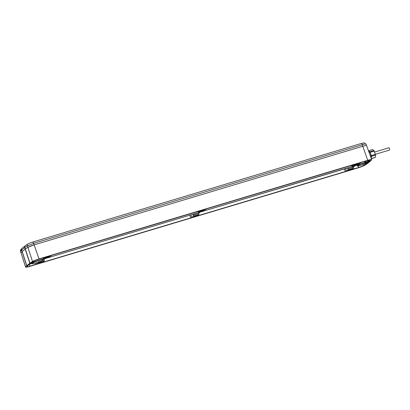 <?xml version="1.0" encoding="UTF-8"?>
<svg xmlns="http://www.w3.org/2000/svg" width="410" height="410" viewBox="0 0 410 410"><rect width="100%" height="100%" fill="white"/><g stroke="black" fill="none" stroke-linecap="round" stroke-linejoin="round"><path stroke-width="0.61" d="M32.908 261.713L34.204 261.324L34.091 260.991M43.183 257.828L43.773 258.613L45.382 257.331L44.782 257.388L38.668 259.222A4.372 0.523 161 0 0 33.779 261.17A78.038 9.302 161 0 0 31.442 262.677L27.952 265.454A78.038 9.302 161 0 0 27.019 266.541A4.372 0.523 161 0 0 26.993 266.638A4.372 0.523 161 0 0 29.966 266.136L37.182 263.85L38.791 262.569L38.724 261.559M29.294 264.358L32.052 263.266M31.688 263.435C31.36 263.845 32.236 263.835 34.312 263.41C37.848 262.508 40.759 261.385 43.045 260.042L43.363 259.417A6.176 0.738 161 0 0 38.243 260.406A6.176 0.738 161 0 0 31.918 263.107A6.176 0.738 161 0 0 31.688 263.435L31.58 263.153A6.186 0.738 161 0 1 31.811 262.825A6.186 0.738 161 0 1 34.143 261.606L33.722 261.708M365.935 163.277L368.949 160.94L364.997 162.314L364.721 161.473L365.192 161.309A0.292 0.277 51.5 0 0 365.172 161.268M366.314 162.58A4.853 0.579 161 0 0 362.291 163.359A4.853 0.579 161 0 0 357.315 165.481A4.853 0.579 161 0 0 357.136 165.742C357.064 166.009 357.474 166.076 358.355 165.947C361.471 165.245 364.034 164.308 366.043 163.139L366.227 162.293A4.864 0.579 161 0 0 364.997 162.314M368.826 160.218L369.251 161.397A78.038 9.302 161 0 0 370.281 160.213A4.372 0.523 161 0 0 370.307 160.115A4.372 0.523 161 0 0 367.334 160.617L361.22 162.452L358.437 164.205M49.236 256.973L43.747 258.628L49.236 256.973L51.952 255.235L199.993 210.873M197.82 211.437L198.409 212.216L203.873 210.581L206.584 208.844L354.63 164.477M358.109 165.983L358.632 167.531L351.877 169.468M190.896 214.876L191.813 217.459L190.711 217.91L43.25 262.154L42.645 262.21L44.259 260.929L38.791 262.569M345.527 168.484L346.45 171.067L345.348 171.518L197.886 215.757L197.282 215.819L198.891 214.538L193.428 216.178L193.31 215.019L192.679 214.389M370.599 160.986A79.504 9.476 161 0 0 371.66 159.767A5.837 0.697 161 0 0 371.696 159.639A5.837 0.697 161 0 0 367.724 160.31L39.058 258.915A5.837 0.697 161 0 0 32.528 261.513A79.504 9.476 161 0 0 29.961 263.179L26.701 265.772A79.504 9.476 161 0 0 25.64 266.987A5.837 0.697 161 0 0 25.604 267.115A5.837 0.697 161 0 0 29.576 266.449L358.243 167.844A5.837 0.697 161 0 0 364.772 165.245A79.504 9.476 161 0 0 367.339 163.575L370.599 160.986M203.483 210.197L200.767 211.073L203.483 210.197M196.482 215.762L193.761 216.639L196.482 215.762M48.851 256.588L46.13 257.465L48.851 256.588M41.846 262.154L39.124 263.03L41.846 262.154M358.12 163.8L355.398 164.682L358.12 163.8M351.114 169.371L348.392 170.247L351.114 169.371M191.813 217.459L193.428 216.178M346.45 171.067L348.059 169.786L347.946 168.623L347.106 168.008L352.016 166.532L44.931 258.654M353.44 166.629L353.528 168.146L351.913 169.427M358.632 167.531A4.372 0.523 161 0 0 363.521 165.589A78.038 9.302 161 0 0 366.022 163.964L369.251 161.397M352.451 165.04L353.041 165.825L354.686 164.492M203.873 210.581L198.384 212.231L200.054 210.883M25.604 267.115L21.028 252.801A79.243 9.445 -19 0 1 22.084 251.591L25.338 249.003A79.243 9.445 -19 0 1 27.895 247.343A5.576 0.666 -19 0 1 34.127 244.862L362.794 146.257A5.576 0.666 -19 0 1 366.591 145.617L371.696 159.639M20.992 252.924L20.5 251.391L21.028 252.801A79.243 9.445 -19 0 1 22.084 251.591L26.701 265.772M198.855 213.523L193.361 215.168L198.855 213.518L198.891 214.538M192.362 214.42L45.033 258.633L44.172 259.761L44.259 260.929M192.843 214.425L199.619 212.257M347.993 168.771L353.487 167.126L347.998 168.776M347.946 168.623L347.316 167.998M347.48 168.028L199.634 212.252L198.855 213.518M193.31 215.019L192.469 214.399M365.956 163.318A5.868 0.661 160.1 0 0 365.961 163.313A5.868 0.661 160.1 0 0 365.956 163.318L366.156 163.862M365.787 163.318L366.022 163.964M368.708 160.243L368.954 160.935A5.868 0.671 160 0 1 368.949 160.94L369.149 161.489M365.366 161.207L365.638 162.006M365.469 162.14L365.284 161.232M358.478 164.205L353.041 165.825L358.509 164.184M20.5 251.391L20.751 249.762A1.763 1.727 34.8 0 0 20.536 251.274A79.217 9.44 -19 0 1 21.586 250.069L22.084 251.591A5.868 0.702 161 0 1 22.186 251.499L25.2 249.106A5.868 0.702 161 0 1 25.338 249.003L29.961 263.179M45.92 257.465L49.185 256.414L45.92 257.465M38.914 263.035L42.179 261.98L38.914 263.035M355.188 164.682L358.453 163.631L355.188 164.682M348.182 170.247L351.447 169.197L348.182 170.247M200.551 211.073L203.816 210.022L200.551 211.073M193.546 216.644L196.81 215.588L193.546 216.644M371.301 158.562L375.237 157.378A4.197 1.333 73.3 0 1 375.135 157.481A4.197 1.333 73.3 0 1 375.027 157.548L371.337 158.655M373.905 150.537L369.871 151.746A4.197 1.333 73.3 0 1 370.194 152.305L374.227 151.095A4.197 1.333 73.3 0 0 373.905 150.537L372.536 149.537L368.503 150.747A4.197 1.333 -106.7 0 0 368.462 150.762M375.355 154.38A4.197 1.333 73.3 0 1 375.473 155.103L371.439 156.312A4.197 1.333 73.3 0 0 371.327 155.59L375.355 154.38L374.227 151.095M369.871 151.746L368.503 150.747M368.759 151.454L368.718 151.469A3.439 1.092 73.3 0 1 368.759 151.454A3.439 1.092 73.3 0 1 370.619 153.914A3.439 1.092 73.3 0 1 371.019 157.778M371.327 155.59L370.194 152.305M371.229 158.357L371.439 156.312M375.237 157.378L375.473 155.103M375.345 154.314L389.5 150.07A1.194 0.379 -106.7 0 0 389.474 148.676A1.194 0.379 -106.7 0 0 388.813 147.784L374.653 152.033M22.109 248.229A1.763 1.696 45.7 0 0 21.586 250.069A5.842 0.697 -19 0 1 21.689 249.977L24.703 247.578A5.842 0.697 -19 0 1 24.841 247.481L25.338 249.003A79.243 9.445 -19 0 1 27.895 247.343L27.383 245.826L33.62 243.345L362.245 144.75C364.88 143.977 366.135 143.808 366.007 144.238L364.249 142.885L361.282 143.464A1.763 0.559 73.3 0 1 362.245 144.75L362.799 146.257L34.127 244.862L33.62 243.345A1.763 0.559 73.3 0 0 32.656 242.059L361.282 143.464A1.763 0.559 73.3 0 0 361.22 143.5M32.528 261.513L27.895 247.343L34.127 244.862L39.058 258.915M367.724 160.31L362.794 146.257C365.433 145.494 366.689 145.325 366.555 145.74M355.752 165.404L356.874 165.066L355.747 165.42M43.168 257.875A6.509 0.774 -19 0 1 42.988 258.238M29.356 264.342L29.966 266.136M352.518 169.366L352.41 169.033M43.25 262.154L43.142 261.816M189.753 215.219L190.711 217.91M35.634 263.056L36.08 264.301M197.886 215.757L197.779 215.424M344.39 168.828L345.348 171.518M353.528 168.146L348.059 169.786M20.751 249.762L22.207 248.147A1.763 1.655 51.5 0 0 21.689 249.977L26.804 265.68M25.64 266.987L21.028 252.801M42.399 260.452L44.218 259.909L42.384 260.468M36.777 262.707L37.182 263.85M363.137 164.528L363.521 165.589M368.267 161.217L367.985 160.433M364.705 161.407L364.721 161.473A4.894 0.584 161 0 0 363.706 161.704M361.482 162.375A4.894 0.584 161 0 0 360.405 162.749M357.674 165.671A4.561 0.543 161 0 0 360.605 165.389A4.561 0.543 161 0 0 365.956 163.185A4.561 0.543 161 0 0 363.024 163.467A4.561 0.543 161 0 0 357.674 165.671M42.958 260.089A5.878 0.702 161 0 0 39.175 260.452A5.878 0.702 161 0 0 32.277 263.292A5.878 0.702 161 0 0 36.059 262.928A5.878 0.702 161 0 0 42.958 260.089M43.363 259.417L43.014 258.285A6.217 0.743 161 0 0 42.051 258.208M25.317 245.677A1.763 1.655 51.5 0 0 24.703 247.578L29.822 263.281M352.554 165.297L351.713 165.804L351.324 165.476L351.611 165.445M352.907 165.825L351.934 166.388C352.426 167.48 354.799 166.076 355.49 165.784L355.68 165.04M355.316 165.876L352.728 166.65L355.316 165.876M22.207 248.147L25.41 245.61A1.763 1.609 55.4 0 0 24.841 247.481A79.217 9.44 -19 0 1 27.383 245.826A1.763 1.543 58.4 0 1 27.972 243.945L27.972 243.945C31.063 242.382 30.981 242.669 32.656 242.059A1.763 0.559 73.3 0 0 32.595 242.09M357.136 165.742L356.746 164.723M351.934 166.388L351.713 165.804M25.41 245.61L27.972 243.945M366.591 145.617L366.038 144.11"/></g></svg>

